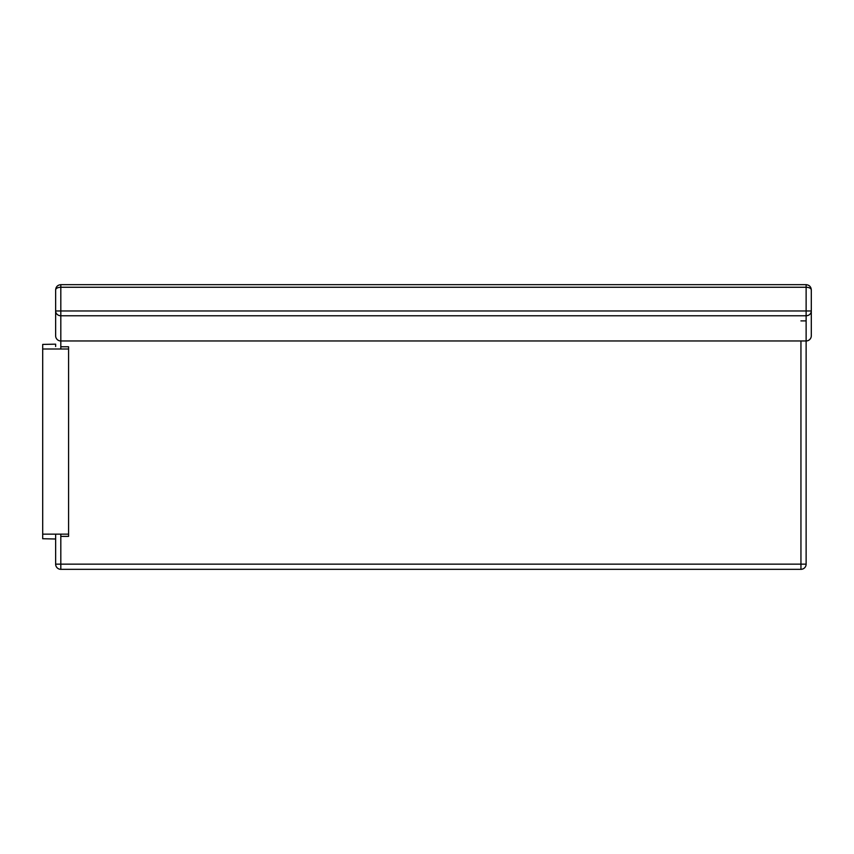 <?xml version="1.0" encoding="UTF-8"?>
<svg xmlns="http://www.w3.org/2000/svg" width="854" height="854" viewBox="0 0 854 854"><rect width="100%" height="100%" fill="white"/><g stroke="black" fill="none" stroke-linecap="round" stroke-linejoin="round"><path stroke-width="1.28" d="M800.945 340.97L800.945 569.33A5.177 5.177 0 0 0 806.123 564.152L55.638 564.152A5.177 5.177 0 0 0 60.815 569.33L60.815 534.156M800.945 320.901L806.123 320.901M60.815 569.33L800.945 569.33M60.815 348.998L60.815 315.767A5.177 4.793 180 0 1 55.638 310.973L55.638 335.793A5.177 5.167 0 0 0 60.815 340.959L806.123 340.959L806.123 564.152L806.123 340.97A5.177 5.167 0 0 0 811.3 335.793L811.3 310.973A5.177 4.793 180 0 1 806.123 315.767L806.123 340.959A5.177 5.177 0 0 0 811.3 335.793M55.638 534.156L55.638 564.152L55.638 534.156M56.118 287.659L55.638 289.837C55.948 288.278 57.677 287.414 60.815 287.254L60.815 284.67C57.677 284.98 55.948 286.709 55.638 289.848C55.948 286.709 57.677 284.98 60.815 284.67L806.123 284.67L806.123 287.254C809.261 287.414 810.99 288.278 811.3 289.848C810.99 286.709 809.261 284.98 806.123 284.67C809.261 284.98 810.99 286.709 811.3 289.848L810.958 287.99M55.638 289.848L55.638 310.973L60.815 310.973L60.815 287.254L806.123 287.254L806.123 310.973L811.3 310.973L811.3 289.826M806.123 310.973L806.123 315.767L60.815 315.767L60.815 310.973L806.123 310.973M55.638 536.643L55.638 539.002L42.7 538.735L42.7 348.998L68.576 348.998L68.576 536.387L60.815 536.397M55.638 346.51L55.638 344.162L42.7 344.418L42.7 348.998M60.815 346.756L68.576 346.777L68.576 348.998M42.7 534.156L68.576 534.156M55.638 335.793A5.177 5.177 0 0 0 60.815 340.97L806.123 340.97"/></g></svg>
